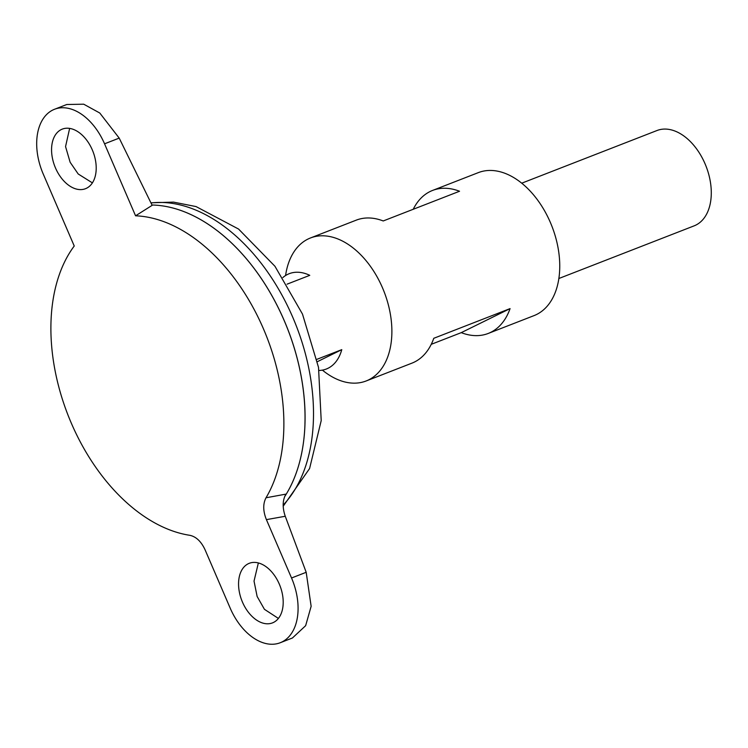 <?xml version="1.0" encoding="UTF-8"?>
<svg xmlns="http://www.w3.org/2000/svg" width="748" height="748" viewBox="0 0 748 748"><rect width="100%" height="100%" fill="white"/><g stroke="black" fill="none" stroke-linecap="round" stroke-linejoin="round"><path stroke-width="1.12" d="M92.285 149.852A31.968 20.458 -111.3 0 0 62.29 129.114A31.968 20.458 -111.3 0 0 55.492 167.973A31.968 20.458 -111.3 0 0 85.487 188.702A31.968 20.458 -111.3 0 0 92.285 149.852M92.397 182.877L78.203 173.985L70.144 162.269L65.553 146.589L69.639 128.394M242.483 602.149A31.968 20.458 68.7 0 1 249.28 563.3A31.968 20.458 68.7 0 1 279.275 584.038A31.968 20.458 68.7 0 1 272.478 622.888A31.968 20.458 68.7 0 1 242.483 602.149M258.359 562.935L254.03 581.112L257.125 596.455L264.427 609.311L278.396 618.428M316.937 359.321L341.771 349.653A51.154 32.744 68.7 0 1 326.343 369.016A51.154 32.744 68.7 0 1 319.041 370.466M558.84 278.518L694.125 225.859A51.154 32.744 -111.3 0 0 705.009 163.69A51.154 32.744 -111.3 0 0 657.015 130.517L521.73 183.185M304.941 423.677A170.469 109.105 -111.3 0 0 284.128 320.434A170.507 109.133 -111.3 0 0 151.994 205.017A170.507 109.133 -111.3 0 1 284.156 320.425A170.469 109.105 -111.3 0 0 236.508 247.878M284.595 496.756A170.507 109.133 -111.3 0 0 284.156 320.425A170.507 109.133 -111.3 0 1 284.633 496.672M71.369 423.284A166.851 106.796 -111.3 0 0 189.805 535.306C196.126 536.653 201.221 541.496 205.083 549.827L230.216 608.189A53.286 34.099 68.7 0 0 280.21 642.747A53.286 34.099 68.7 0 0 291.542 577.998L266.41 519.636C262.997 511.118 262.866 503.825 266.017 497.775A166.851 106.796 -111.3 0 0 263.399 328.718A166.851 106.796 -111.3 0 0 135.566 215.807L152.153 205.345L119.203 138.109L104.552 143.812A53.286 34.099 -111.3 0 0 54.567 109.255A53.286 34.099 -111.3 0 0 43.225 174.013L74.239 246.008A166.851 106.796 -111.3 0 0 71.369 423.284M266.017 497.775L285.914 494.129C282.501 500.16 282.286 507.537 285.259 516.27L266.41 519.636M135.566 215.807L104.552 143.812M317.423 361.649L341.771 349.653M282.866 277.555A51.154 32.744 68.7 0 1 289.233 273.684A51.154 32.744 68.7 0 1 309.766 275.339L287.054 284.175M280.21 642.747L292.421 637.997L305.642 625.683L311.14 606.301L306.194 572.295L285.259 516.27M54.567 109.255L66.778 104.505L83.72 104.196L99.783 113.023L119.203 138.109M322.397 370.129A76.726 49.106 -111.3 0 0 366.137 380.975L411.924 363.154A76.726 49.106 -111.3 0 0 433.765 338.302L510.071 308.606A76.726 49.106 68.7 0 1 488.229 333.449A76.726 49.106 68.7 0 1 461.254 332.645L431.25 344.323M488.229 333.449L534.007 315.628A76.726 49.106 -111.3 0 0 550.332 222.38A76.726 49.106 -111.3 0 0 478.346 172.62L432.559 190.441A76.726 49.106 68.7 0 1 459.534 191.254L383.228 220.959A76.726 49.106 -111.3 0 0 356.254 220.146L310.476 237.967A76.726 49.106 -111.3 0 0 285.577 275.535M366.137 380.975A76.726 49.106 -111.3 0 0 382.462 287.728A76.726 49.106 -111.3 0 0 310.476 237.967M413.233 209.281A76.726 49.106 68.7 0 1 432.559 190.441M461.254 332.645L510.071 308.606M283.174 505.068A169.459 108.46 -111.3 0 0 292.711 317.161A169.459 108.46 -111.3 0 0 150.984 202.96M306.194 572.295L291.542 577.998M150.909 202.802L173.499 202.11L196.07 206.579L238.575 229.056L274.974 266.297L302.482 314.076L318.517 367.39L321.21 420.6L309.588 468.547L283.202 506.228"/></g></svg>

